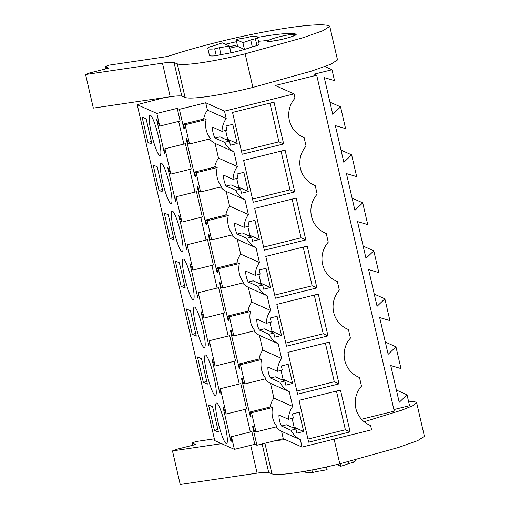 <?xml version="1.0" encoding="UTF-8"?>
<svg xmlns="http://www.w3.org/2000/svg" width="510" height="510" viewBox="0 0 510 510"><rect width="100%" height="100%" fill="white"/><g stroke="black" fill="none" stroke-linecap="round" stroke-linejoin="round"><path stroke-width="0.76" d="M164.309 97.627L137.209 104.677L156.838 113.43L177.231 108.362L179.373 109.318L205.721 102.771L224.515 111.148L294.021 93.878L275.228 85.501L316.697 75.199L394.255 411.136L361.526 419.265M324.87 66.574L331.991 69.749L314.319 74.135L316.697 75.199M224.515 111.148L226.217 118.518L207.423 110.134A22.829 22.44 114 0 0 203.617 119.066M205.721 102.771L207.423 110.134M209.355 139.039A22.829 22.44 114 0 0 215.099 143.393L233.899 151.776L237.297 166.509L218.503 158.125A22.829 22.44 114 0 0 214.697 167.057M300.371 439.716L281.577 431.339L283.279 438.708L302.073 447.085L300.371 439.716A22.829 22.44 -66 0 1 291.006 430.261L295.927 429.037L296.877 433.156L303.673 431.466L299.242 412.265L292.44 413.954L293.39 418.072L288.475 419.29A22.829 22.44 -66 0 1 292.695 406.457L289.291 391.725A22.829 22.44 -66 0 1 279.926 382.27L284.848 381.046L285.798 385.165L292.593 383.475L288.163 364.274L281.361 365.963L282.31 370.081L277.395 371.299A22.829 22.44 -66 0 1 281.616 358.466L278.211 343.734A22.829 22.44 -66 0 1 268.846 334.279L273.768 333.055L274.718 337.174L281.514 335.484L277.083 316.289L270.287 317.972L271.231 322.09L266.316 323.308A22.829 22.44 -66 0 1 270.536 310.475L267.132 295.743A22.829 22.44 -66 0 1 257.767 286.288L262.688 285.065L263.638 289.183L270.434 287.493L266.003 268.298L259.207 269.981L260.157 274.099L255.236 275.317A22.829 22.44 -66 0 1 259.456 262.491L256.052 247.758A22.829 22.44 -66 0 1 246.687 238.297L251.608 237.073L252.558 241.192L259.354 239.502L254.923 220.307L248.128 221.997L249.078 226.108L244.156 227.326A22.829 22.44 -66 0 1 248.376 214.5L244.978 199.767A22.829 22.44 -66 0 1 235.607 190.306L240.529 189.083L241.479 193.201L248.274 191.511L243.844 172.316L237.048 174.006L237.998 178.117L233.076 179.335A22.829 22.44 -66 0 1 237.297 166.509M302.073 447.085L371.58 429.815L370.585 425.512A24.78 24.359 -66 0 1 369.546 425.079A24.78 24.359 -66 0 1 361.494 386.127L359.505 377.521A24.78 24.359 -66 0 1 358.466 377.088A24.78 24.359 -66 0 1 350.415 338.136L348.426 329.53A24.78 24.359 -66 0 1 347.386 329.097A24.78 24.359 -66 0 1 339.335 290.145L337.346 281.539A24.78 24.359 -66 0 1 336.307 281.106A24.78 24.359 -66 0 1 328.255 242.154L326.266 233.548A24.78 24.359 -66 0 1 325.227 233.115A24.78 24.359 -66 0 1 317.175 194.163L315.186 185.557A24.78 24.359 -66 0 1 314.147 185.124A24.78 24.359 -66 0 1 306.096 146.172L304.107 137.566A24.78 24.359 -66 0 1 303.067 137.133A24.78 24.359 -66 0 1 295.016 98.181L294.021 93.878M233.899 151.776A22.829 22.44 -66 0 1 224.527 142.315L229.449 141.098L230.399 145.21L237.195 143.52L232.764 124.325L225.968 126.015L226.918 130.126L221.997 131.344A22.829 22.44 -66 0 1 226.217 118.518M350.134 431.881L340.476 390.061L299.007 400.363L308.665 442.183L350.134 431.881L345.372 429.758L307.944 439.059M327.975 335.899L286.505 346.201L276.847 304.381L318.316 294.079L327.975 335.899L323.219 333.782L285.785 343.077M305.815 239.917L296.163 198.097L254.694 208.399L264.346 250.219L305.815 239.917L301.059 237.8L263.625 247.095M294.735 191.926L285.084 150.106L243.614 160.408L253.266 202.234L294.735 191.926L289.98 189.809L252.546 199.104M274.004 102.115L283.656 143.935L242.186 154.243L232.534 112.417L274.004 102.115M329.396 342.07L339.054 383.89L297.585 394.192L287.927 352.372L329.396 342.07M307.237 246.088L316.895 287.908L275.425 298.21L265.774 256.39L307.237 246.088M331.991 69.749L334.503 80.625L324.271 77.609L332.75 114.355L340.559 106.864L345.582 128.616L335.35 125.6L343.829 162.346L351.639 154.855L356.662 176.607L346.43 173.591L354.909 210.337L362.718 202.84L367.742 224.598L357.51 221.582L365.989 258.328L373.798 250.831L378.822 272.589L368.59 269.573L377.068 306.319L384.878 298.822L387.39 309.697L389.901 320.58L379.669 317.564L388.148 354.31L395.958 346.813L398.469 357.688L400.981 368.571L390.749 365.555L399.228 402.301L407.037 394.804L409.549 405.679L393.892 409.575M340.559 106.864L329.925 102.121M351.639 154.855L341.005 150.112M362.718 202.84L352.085 198.103M373.798 250.831L363.165 246.094M384.878 298.822L374.244 294.085M395.958 346.813L385.324 342.076M407.037 394.804L396.404 390.067M137.209 104.677L214.761 440.614L234.39 449.367L231.47 436.707L231.055 441.845L223.08 407.299L226.236 414.031L223.316 401.376L220.39 388.716L219.976 393.854L212.001 359.308L215.156 366.04L209.31 340.725L208.896 345.869L200.921 311.317L204.076 318.049L198.231 292.734L197.816 297.878L189.841 263.326L192.997 270.058L187.151 244.743L186.737 249.887L178.761 215.335L181.917 222.067L176.071 196.752L175.657 201.896L167.682 167.344L170.837 174.076L164.991 148.761L164.577 153.905L156.602 119.353L159.757 126.085L156.838 113.43M146.121 118.805L142.08 117L147.932 142.366L151.98 144.171L146.121 118.805M203.331 382.322L207.379 384.119L201.52 358.753L197.478 356.955L203.331 382.322L206.767 381.467M157.201 166.795L163.06 192.162L159.012 190.357L153.159 164.991L157.201 166.795M178.022 223.036A20.891 3.047 -104 0 0 172.144 211.083A20.891 3.047 -104 0 0 176.339 239.681A20.891 3.047 -104 0 0 182.217 251.628A20.891 3.047 -104 0 0 178.022 223.036M190.44 310.762L196.299 336.135L192.251 334.331L186.399 308.964L190.44 310.762M179.361 262.771L175.319 260.973L181.171 286.339L185.219 288.144L179.361 262.771M189.102 271.027A20.891 3.047 -104 0 0 183.224 259.074A20.891 3.047 -104 0 0 187.419 287.672A20.891 3.047 -104 0 0 193.296 299.619A20.891 3.047 -104 0 0 189.102 271.027M170.091 238.348L174.139 240.153L168.281 214.786L164.239 212.982L170.091 238.348L173.527 237.494M209.578 383.654A20.891 3.047 -104 0 0 215.456 395.601A20.891 3.047 -104 0 0 211.255 367.009A20.891 3.047 -104 0 0 205.377 355.056A20.891 3.047 -104 0 0 209.578 383.654M166.942 175.045A20.891 3.047 -104 0 0 161.064 163.092A20.891 3.047 -104 0 0 165.259 191.69A20.891 3.047 -104 0 0 171.137 203.637A20.891 3.047 -104 0 0 166.942 175.045M212.6 406.744L218.458 432.11L214.41 430.312L208.558 404.946L212.6 406.744M220.658 431.645A20.891 3.047 -104 0 0 226.536 443.592A20.891 3.047 -104 0 0 222.334 414.993A20.891 3.047 -104 0 0 216.457 403.047A20.891 3.047 -104 0 0 220.658 431.645M154.179 143.699A20.891 3.047 -104 0 0 160.057 155.646A20.891 3.047 -104 0 0 155.862 127.054A20.891 3.047 -104 0 0 149.985 115.101A20.891 3.047 -104 0 0 154.179 143.699M198.498 335.663A20.891 3.047 -104 0 0 204.376 347.61A20.891 3.047 -104 0 0 200.181 319.018A20.891 3.047 -104 0 0 194.304 307.065A20.891 3.047 -104 0 0 198.498 335.663M177.231 108.362L180.151 121.023L159.757 126.085M179.373 109.318L183.727 128.169L184.518 128.526L183.492 124.07L185.073 124.771L189.51 143.973L187.922 143.265L186.896 138.809L186.099 138.452L194.807 176.16L195.598 176.517L194.571 172.061L196.152 172.762L200.589 191.964L199.002 191.256L197.976 186.8L197.179 186.443L205.881 224.151L206.677 224.508L205.651 220.052L207.232 220.753L211.669 239.955L210.082 239.247L209.055 234.791L208.258 234.434L216.96 272.142L217.757 272.499L216.731 268.043L218.312 268.744L222.742 287.946L221.161 287.238L220.135 282.782L219.338 282.425L228.04 320.133L228.837 320.49L227.811 316.034L229.392 316.735L233.822 335.931L232.241 335.229L231.215 330.773L230.418 330.416L239.12 368.124L239.917 368.481L238.89 364.025L240.471 364.726L244.902 383.922L243.321 383.22L242.295 378.764L241.498 378.407L250.2 416.115L250.875 415.95M183.874 144.069L178.64 121.399M164.991 148.761L185.385 143.692L188.311 156.353L191.231 169.014L170.837 174.076M194.954 192.06L189.72 169.39M176.071 196.752L196.465 191.683L199.391 204.344L202.311 217.005L181.917 222.067M206.034 240.051L200.8 217.381M187.151 244.743L207.544 239.674L210.471 252.335L213.39 264.996L192.997 270.058M217.113 288.042L211.88 265.372M198.231 292.734L218.624 287.666L221.55 300.326L224.47 312.981L204.076 318.049M228.193 336.033L222.959 313.363M209.31 340.725L229.704 335.656L232.63 348.317L235.55 360.972L215.156 366.04M239.273 384.024L234.039 361.348M220.39 388.716L240.784 383.647L243.71 396.308L246.63 408.963L226.236 414.031M250.353 432.015L245.119 409.339M231.47 436.707L251.863 431.639L254.79 444.299L234.39 449.367M250.2 416.115L250.996 416.472L249.97 412.016L251.551 412.717L255.982 431.913L254.401 431.211L253.374 426.755L252.577 426.398L256.932 445.249L254.79 444.299M183.727 128.169L184.397 128.004M244.481 49.438L237.622 46.385A21.599 2.416 -13 0 0 230.622 47.985A21.599 2.416 -13 0 0 229.812 48.182A21.599 2.416 -13 0 1 230.622 47.985A21.599 2.416 167 0 1 237.622 46.385L236.041 39.525L242.894 42.585A21.599 2.416 -13 0 0 250.703 39.914L252.284 46.773A21.599 2.416 167 0 1 237.883 51.217A21.599 2.416 -13 0 0 244.481 49.438L242.894 42.585M252.284 46.773L256.983 45.607A25.494 2.856 167 0 0 259.086 43.866L257.505 37.007A25.494 2.856 167 0 0 250.639 36.624L245.947 37.791A21.599 2.416 -13 0 0 236.041 39.525M230.883 52.817A21.599 2.416 -13 0 0 237.883 51.217A21.599 2.416 -13 0 1 220.977 54.551L219.396 47.691A21.599 2.416 -13 0 0 229.302 45.957L230.883 52.817M229.302 45.957L222.443 42.904A21.599 2.416 -13 0 0 214.633 45.575L209.941 46.741A25.494 2.856 167 0 0 207.831 48.476L209.412 55.335A25.494 2.856 167 0 0 216.285 55.718L214.697 48.858A25.494 2.856 167 0 1 207.831 48.476M279.518 36.739A13.808 1.549 -13 0 0 268.387 40.883A13.808 1.549 -13 0 0 284.159 38.811A13.808 1.549 -13 0 0 295.296 34.667A13.808 1.549 -13 0 0 279.518 36.739M183.492 124.07L204.535 118.843L206.116 119.544A22.829 22.44 114 0 0 210.553 138.739L189.51 143.973M221.997 131.344L212.479 127.105A22.829 22.44 114 0 0 215.016 138.076L224.527 142.315M215.099 143.393L218.503 158.125M229.449 141.098L219.931 136.852L215.016 138.076M237.195 143.52L227.677 139.275L226.198 139.644M225.637 130.445L227.677 139.275M302.054 136.648L304.107 137.566M283.656 143.935L278.9 141.818L241.466 151.113M269.962 103.122L278.9 141.818M147.932 142.366L151.368 141.512M194.807 176.16L195.477 175.995M185.073 124.771L206.116 119.544M257.505 37.007A25.494 2.856 167 0 1 255.395 38.747L250.703 39.914M256.983 45.607L255.395 38.747M219.396 47.691L214.697 48.858M220.977 54.551L216.285 55.718M283.279 438.708L256.932 445.249M275.833 426.985A22.829 22.44 114 0 0 281.577 431.339M289.291 391.725L270.498 383.348L273.895 398.081A22.829 22.44 114 0 0 270.096 407.012M249.97 412.016L271.014 406.782L272.595 407.49A22.829 22.44 114 0 0 277.026 426.685L255.982 431.913M288.475 419.29L278.957 415.051A22.829 22.44 114 0 0 281.488 426.022L291.006 430.261M273.895 398.081L292.695 406.457M359.505 377.521L357.453 376.603M368.532 424.594L370.585 425.512M295.927 429.037L286.41 424.798L281.488 426.022M303.673 431.466L294.155 427.221L292.676 427.59M292.115 418.385L294.155 427.221M336.441 391.062L345.372 429.758M316.672 469.047L317.214 471.387L312.515 472.547A25.494 2.856 167 0 1 305.649 472.171L305.42 471.176M326.496 466.956L327.114 469.653A21.599 2.416 167 0 1 317.214 471.387M340.125 463.724L340.712 466.274A21.599 2.416 167 0 0 348.521 463.603L348.081 461.709M251.551 412.717L272.595 407.49M264.754 378.994A22.829 22.44 114 0 0 270.498 383.348M214.41 430.312L217.846 429.458M352.767 460.492L353.213 462.436L348.521 463.603M336.829 464.54L340.712 466.274M355.132 459.873L355.323 460.702A25.494 2.856 167 0 1 353.213 462.436M311.922 469.978L312.515 472.547M159.012 190.357L162.448 189.503M205.881 224.151L206.556 223.986M220.435 187.03A22.829 22.44 114 0 0 226.179 191.384L229.583 206.116A22.829 22.44 114 0 0 225.777 215.048M200.589 191.964L221.633 186.73A22.829 22.44 -66 0 1 217.196 167.535L215.615 166.834L194.571 172.061M196.152 172.762L217.196 167.535M248.376 214.5L229.583 206.116M244.978 199.767L226.179 191.384M233.076 179.335L223.558 175.096A22.829 22.44 114 0 0 226.096 186.067L235.607 190.306M313.134 184.639L315.186 185.557M240.529 189.083L231.011 184.843L226.096 186.067M248.274 191.511L238.756 187.266L237.277 187.635M236.716 178.436L238.756 187.266M281.042 151.113L289.98 189.809M216.96 272.142L217.636 271.977M231.514 235.021A22.829 22.44 114 0 0 237.258 239.375L240.663 254.107A22.829 22.44 114 0 0 236.857 263.039M211.669 239.955L232.713 234.721A22.829 22.44 -66 0 1 228.276 215.526L226.695 214.818L205.651 220.052M207.232 220.753L228.276 215.526M259.456 262.491L240.663 254.107M256.052 247.758L237.258 239.375M244.156 227.326L234.638 223.087A22.829 22.44 114 0 0 237.169 234.058L246.687 238.297M324.213 232.63L326.266 233.548M251.608 237.073L242.091 232.834L237.169 234.058M259.354 239.502L249.836 235.257L248.357 235.626M247.796 226.427L249.836 235.257M292.122 199.104L301.059 237.8M181.171 286.339L184.607 285.485M228.04 320.133L228.716 319.968M242.594 283.012A22.829 22.44 114 0 0 248.338 287.366L251.736 302.099A22.829 22.44 114 0 0 247.936 311.03M222.742 287.946L243.793 282.712A22.829 22.44 -66 0 1 239.356 263.517L237.775 262.809L216.731 268.043M218.312 268.744L239.356 263.517M270.536 310.475L251.736 302.099M267.132 295.743L248.338 287.366M255.236 275.317L245.718 271.078A22.829 22.44 114 0 0 248.249 282.049L257.767 286.288M335.293 280.621L337.346 281.539M262.688 285.065L253.17 280.825L248.249 282.049M270.434 287.493L260.916 283.248L259.437 283.617M258.876 274.412L260.916 283.248M316.895 287.908L312.139 285.791L274.705 295.086M303.201 247.095L312.139 285.791M192.251 334.331L195.687 333.476M239.12 368.124L239.796 367.959M253.674 331.003A22.829 22.44 114 0 0 259.418 335.357L262.816 350.089A22.829 22.44 114 0 0 259.016 359.021M233.822 335.931L254.873 330.703A22.829 22.44 -66 0 1 250.435 311.508L248.855 310.8L227.811 316.034M229.392 316.735L250.435 311.508M281.616 358.466L262.816 350.089M278.211 343.734L259.418 335.357M266.316 323.308L256.798 319.069A22.829 22.44 114 0 0 259.329 330.04L268.846 334.279M346.373 328.612L348.426 329.53M273.768 333.055L264.25 328.816L259.329 330.04M281.514 335.484L271.996 331.239L270.517 331.608M269.956 322.403L271.996 331.239M314.281 295.086L323.219 333.782M244.902 383.922L265.952 378.694A22.829 22.44 -66 0 1 261.515 359.499L259.934 358.791L238.89 364.025M240.471 364.726L261.515 359.499M277.395 371.299L267.877 367.06A22.829 22.44 114 0 0 270.408 378.031L279.926 382.27M284.848 381.046L275.33 376.807L270.408 378.031M292.593 383.475L283.075 379.23L281.596 379.599M281.035 370.394L283.075 379.23M339.054 383.89L334.292 381.767L296.865 391.068M325.361 343.071L334.292 381.767M85.584 74.524L93.343 108.114L170.219 96.753A28.324 3.175 167 0 1 181.828 96.192L185.066 97.448A59.479 6.662 167 0 0 252.896 87.427L311.584 71.088L330.735 64.273L337.518 59.963L329.766 26.373L329.154 25.838A99.131 11.099 -13 0 0 265.888 31.633A99.131 11.099 -13 0 0 170.927 55.424A5.667 0.637 -13 0 1 164.207 56.999L108.847 65.184L105.098 66.689L108.828 68.136L89.326 73.019L85.584 74.524L162.46 63.157A28.324 3.175 -13 0 1 174.069 62.596L177.314 63.858A59.479 6.662 -13 0 0 245.144 53.83L303.826 37.491L322.983 30.683L329.766 26.373M105.621 68.939L105.098 66.689M267.992 41.399L267.877 40.303L262.956 40.953A34.693 3.882 -13 0 0 258.493 41.297M237.29 44.937A34.693 3.882 -13 0 0 229.481 46.741M267.769 40.424A14.866 1.664 -13 0 0 267.214 41.061A14.866 1.664 -13 0 0 282.075 39.34A14.866 1.664 -13 0 0 296.189 34.374A14.866 1.664 -13 0 0 295.94 34.157A64.432 7.216 -13 0 0 257.601 37.408M236.538 41.68A64.432 7.216 -13 0 0 225.496 44.262M192.519 445.326L191.996 443.069L195.725 444.522L176.224 449.406L172.482 450.904L180.234 484.5L257.11 473.14A28.324 3.175 167 0 1 268.719 472.572L271.964 473.835A59.479 6.662 167 0 0 339.794 463.807L398.482 447.474L417.633 440.659L424.416 436.35L416.657 402.753L416.052 402.224A99.131 11.099 -13 0 0 408.516 401.217M275.744 440.576A59.479 6.662 -13 0 0 285.154 439.543M191.996 443.069L195.738 441.571L214.347 438.817M172.482 450.904L221.576 443.649M364.146 421.751L401.772 410.174L412.947 405.673L416.657 402.753M252.896 87.427L245.144 53.83M185.066 97.448L177.314 63.858M296.061 34.68L295.94 34.157M170.219 96.753L162.46 63.157M181.828 96.192L174.069 62.596M339.794 463.807L334.095 439.129M271.964 473.835L264.907 443.273M257.11 473.14L250.69 445.313M268.719 472.572L262.115 443.961M268.515 41.431L268.387 40.883M295.405 35.152L295.296 34.667M268.132 41.412L267.877 40.303"/></g></svg>
